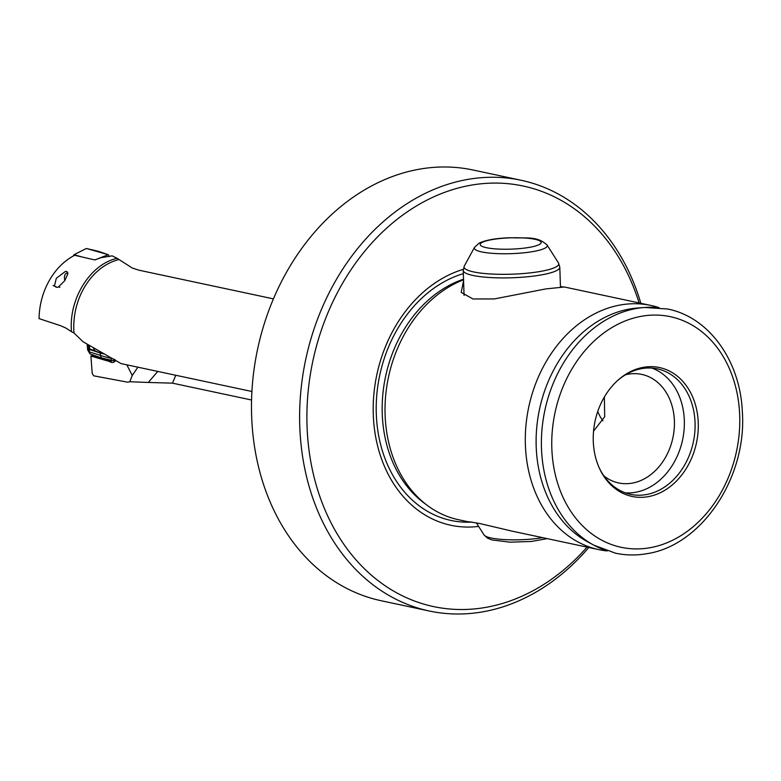 <?xml version="1.0" encoding="UTF-8"?>
<svg xmlns="http://www.w3.org/2000/svg" width="781" height="781" viewBox="0 0 781 781"><rect width="100%" height="100%" fill="white"/><g stroke="black" fill="none" stroke-linecap="round" stroke-linejoin="round"><path stroke-width="1.17" d="M64.901 280.457A5.379 3.104 81.8 0 1 64.891 275.029A5.379 3.104 81.8 0 1 67.82 273.272M113.723 360.851L114.534 359.953M87.599 349.781L89.942 353.842M109.037 256.598L108.217 254.694L94.921 259.936L108.256 254.674L109.106 256.344M108.217 254.694L98.103 251.218L86.31 248.485L74 254.713L81.995 256.969L74 254.713L73.385 255.953L74 254.713L86.349 248.475L108.256 254.674M273.448 298.869L138.891 270.187L132.311 268.039L117.111 258.316C91.055 263.939 69.636 297.112 71.315 329.143L71.442 331.661L65.682 327.942L60.313 325.618L39.05 318.609A63.808 50.218 102 0 1 74.664 255.28L94.735 259.917L101.159 257.652L112.181 255.846L117.111 258.316M64.725 280.73L58.468 286.939L59.883 287.32L58.458 286.939A7.283 4.208 81.8 0 1 58.458 286.939L57.169 287.34L53.059 285.514L54.485 285.885L56.32 278.27L65.448 271.427L66.551 271.446L67.664 272.354L67.762 274.053L64.725 280.73M57.335 287.31A7.283 4.208 81.8 0 1 54.485 285.885A7.283 4.208 81.8 0 0 57.335 287.31M111.273 359.563L111.595 361.007L109.574 361.515A9.021 5.526 -104.3 0 0 113.177 362.404A9.021 5.526 -104.3 0 0 115.568 360.529M521.122 180.265A220.213 173.294 -78 0 0 468.034 179.366A220.213 173.294 102 0 0 300.705 392.687A220.213 173.294 102 0 0 429.286 611.006L381.157 600.735A220.213 173.294 102 0 1 251.628 415.668A220.213 173.294 -78 0 1 419.895 169.096A220.213 173.294 -78 0 1 472.983 169.994L521.122 180.265A220.213 173.294 -78 0 1 640.85 303.292M588.786 547.501A220.213 173.294 -78 0 1 482.375 611.904A220.213 173.294 102 0 1 429.286 611.006M639.102 302.921A215.009 169.194 102 0 0 471.334 185.136A215.009 169.194 -78 0 0 307.04 425.889A215.009 169.194 -78 0 0 485.352 607.462A215.009 169.194 102 0 0 587.039 547.12M651.881 368.085A64.159 50.482 102 0 1 683.658 433.64A64.159 50.482 102 0 1 635.295 492.323A64.159 50.482 -78 0 1 625.288 492.831M625.542 374.782A55.49 43.668 -78 0 1 628.383 374.177A55.49 43.668 102 0 1 641.757 374.402A55.49 43.668 102 0 1 674.159 429.413A55.49 43.668 102 0 1 631.995 483.166A55.49 43.668 -78 0 1 618.62 482.941A55.49 43.668 -78 0 1 603.967 475.98M598.842 466.97A64.159 50.482 102 0 0 630.579 494.353A64.159 50.482 102 0 0 646.043 494.617A64.159 50.482 -78 0 0 694.787 432.469A64.159 50.482 -78 0 0 657.329 368.857A64.159 50.482 -78 0 0 641.865 368.603A64.159 50.482 102 0 0 617.185 380.923M643.622 367.285A65.887 51.849 102 0 0 617.722 380.425A65.887 51.849 102 0 0 599.134 467.634A65.887 51.849 102 0 0 647.908 496.706A65.887 51.849 -78 0 0 698.263 422.921A65.887 51.849 -78 0 0 643.622 367.285M604.64 550.029A124.735 98.162 -78 0 1 593.921 545.216L615.545 553.202C625.747 555.359 636.095 555.535 646.6 553.729C701.777 545.792 747.29 476.996 742.311 411.392C740.144 360.666 709.002 317.125 667.609 309.003L644.608 307.47L637.647 307.997A122.724 96.571 102 0 0 629.955 308.954A122.724 96.571 -78 0 0 538.568 414.067A122.724 96.571 -78 0 0 587.781 541.897L593.921 545.216A124.735 98.162 -78 0 1 543.898 415.287A124.735 98.162 -78 0 1 636.788 308.436A124.735 98.162 -78 0 1 644.608 307.47A124.735 98.162 -78 0 1 656.362 307.45M659.076 307.655A124.843 98.24 102 0 0 650.866 305.43A124.843 98.24 102 0 0 620.768 304.922A124.843 98.24 102 0 0 525.916 425.86A124.843 98.24 102 0 0 598.812 549.629A124.843 98.24 102 0 0 607.208 550.947M468.785 521.708L479.895 523.553L512.307 531.187L598.812 549.629M650.866 305.43L564.37 286.988L545.763 288.931L494.373 298.928L472.993 298.977L461.22 292.406L463.572 280.672M463.27 269.347A131.862 103.766 102 0 0 373.474 418.626A131.862 103.766 102 0 0 478.616 526.404M560.446 286.627L563.238 286.949M593.55 431.132L604.699 416.751L604.367 397.002M93.613 355.16L90.899 356.048L92.236 373.552L93.72 375.827L127.899 382.231A63.808 50.218 102 0 0 129.656 381.733M251.56 400.009L172.503 383.159L148.302 382.456L157.752 371.424M127.899 382.231L129.734 381.743L148.302 382.456M126.844 364.834L132.233 375.485L137.876 367.187M109.574 361.515A10.407 6.385 75.7 0 1 109.194 361.427L90.899 356.048M129.783 381.753L132.233 375.485M71.442 331.661L74.01 332.999L83.011 341.707L121.153 363.624L251.912 391.496M602.912 420.793A31.211 18.363 80.2 0 1 597.748 411.47M463.543 279.764A124.843 98.24 102 0 0 387.005 385.023A124.843 98.24 102 0 0 427.266 505.375A124.843 98.24 102 0 0 458.525 519.726L467.663 521.669M93.251 347.779L94.95 350.698L89.639 348.951L89.893 349.771M94.95 350.698L100.114 352.963L89.854 349.576L89.219 351.421M103.922 353.959L100.114 352.963L101.11 357.796L90 353.891L89.493 351.928L101.13 355.56M87.648 349.898L87.13 344.167M88.478 344.968L88.907 350.923L87.589 349.771M114.934 359.533L113.714 360.842L101.11 357.796M114.329 359.211L113.714 360.842M99.519 352.387L102.184 352.963M89.639 348.951L89.385 345.505M74.01 332.999A62.939 49.535 -78 0 1 73.804 329.406A62.939 49.535 -78 0 1 118.39 259.692M427.266 505.375L423.741 502.739A122.881 96.698 -78 0 1 384.555 381.714A122.881 96.698 -78 0 1 463.524 279.198M641.923 316.198A117.911 92.783 -78 0 1 739.705 415.765A117.911 92.783 -78 0 1 649.607 547.793A117.911 92.783 -78 0 1 551.825 448.216A117.911 92.783 -78 0 1 641.923 316.198M471.988 522.089A127.127 100.046 -78 0 1 376.296 413.881A127.127 100.046 -78 0 1 463.348 273.653M111.771 360.558A1.386 1.025 -73.6 0 1 111.214 360.91L109.194 361.427M92.998 355.56L111.214 360.91A10.407 6.385 -104.3 0 0 111.595 361.007M175.784 375.27L172.503 383.159M112.249 358.674L101.13 355.765M542.551 537.64A36.492 6.775 178.1 0 1 506.098 539.681A36.492 6.775 178.1 0 1 484.044 534.926L487.52 538.148L491.903 539.935L510.013 542.18L531.158 541.477L547.237 538.636M547.022 244.961A36.492 6.775 178.1 0 1 544.894 248.212A36.492 6.775 178.1 0 1 502.368 253.757A36.492 6.775 178.1 0 1 474.506 247.362L479.212 243.057C486.046 239.972 496.394 238.195 510.247 237.727C526.238 238.576 536.693 235.579 547.022 244.961L558.444 262.894L559.801 267.219A48.305 8.962 178.1 0 1 556.658 270.558A48.305 8.962 178.1 0 1 502.954 277.919A48.305 8.962 178.1 0 1 463.24 270.421L464.06 295.394M558.444 262.894A47.377 8.786 178.1 0 1 555.672 267.122A47.377 8.786 178.1 0 1 500.475 274.316A47.377 8.786 178.1 0 1 464.305 266.018L463.24 270.421M539.163 244.59A30.488 5.652 178.1 0 1 499.86 249.129A30.488 5.652 178.1 0 1 482.189 242.393A30.488 5.652 178.1 0 1 521.493 237.854A30.488 5.652 178.1 0 1 539.163 244.59M484.044 534.926L476.351 522.84M474.506 247.362L464.305 266.018M559.801 267.219L560.455 287.047"/></g></svg>

